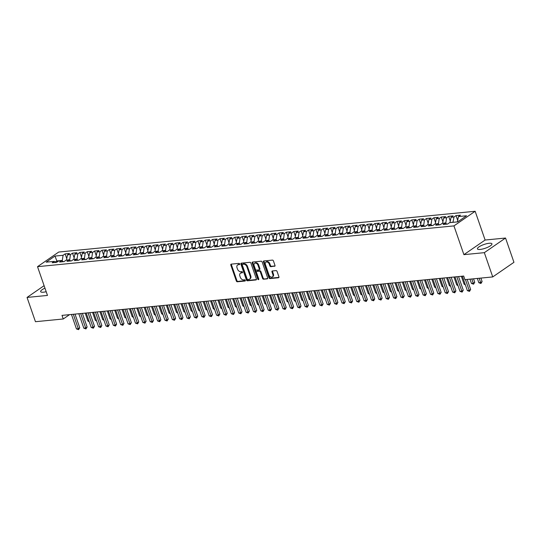 <?xml version="1.0" encoding="UTF-8"?>
<svg xmlns="http://www.w3.org/2000/svg" width="541" height="541" viewBox="0 0 541 541"><rect width="100%" height="100%" fill="white"/><g stroke="black" fill="none" stroke-linecap="round" stroke-linejoin="round"><path stroke-width="0.81" d="M239.649 263.954A0.676 0.48 -124.6 0 0 238.933 263.386L231.237 264.136A0.967 0.683 -124.6 0 0 230.818 265.09L236.322 280.968A0.967 0.683 -124.6 0 0 237.35 281.78L245.039 281.029A0.676 0.48 -124.6 0 0 244.613 279.792L243.619 279.893A3.09 2.184 -124.6 0 1 240.326 277.296L239.866 275.971A3.09 2.184 -124.6 0 1 240.427 273.198A3.09 2.184 -124.6 0 1 241.205 272.921L242.199 272.826A0.676 0.48 -124.6 0 0 241.773 271.589L240.779 271.683A3.09 2.184 -124.6 0 1 237.485 269.087L237.026 267.768A3.09 2.184 -124.6 0 1 237.587 264.995A3.09 2.184 -124.6 0 1 238.365 264.718L239.359 264.617A0.676 0.48 -124.6 0 0 239.649 263.954M489.159 243.267A7.682 1.981 -19.1 0 0 481.199 245.634A7.682 1.981 -19.1 0 0 477.433 248.86A7.682 1.981 -19.1 0 0 480.219 249.435A7.682 1.981 -19.1 0 0 488.178 247.061A7.682 1.981 -19.1 0 0 491.945 243.835A7.682 1.981 -19.1 0 0 489.159 243.267M44.957 288.157A7.682 1.981 -19.1 0 0 40.649 291.633A7.682 1.981 -19.1 0 0 43.436 292.201A7.682 1.981 -19.1 0 0 46.188 291.7M274.551 266.328A0.967 0.683 -124.6 0 0 274.97 265.374L273.428 260.918A0.967 0.683 -124.6 0 0 272.4 260.106L263.852 260.945A0.967 0.683 -124.6 0 0 263.433 261.898L268.938 277.776A0.967 0.683 -124.6 0 0 269.966 278.588L278.507 277.749A0.967 0.683 -124.6 0 0 278.926 276.803L277.06 271.42A0.967 0.683 -124.6 0 0 276.032 270.608L272.38 270.967A0.967 0.683 -124.6 0 0 271.961 271.92L272.88 274.585A2.583 1.826 -124.6 0 1 272.414 276.904A2.583 1.826 -124.6 0 1 269.012 274.963L265.388 264.508A2.583 1.826 -124.6 0 1 265.861 262.196A2.583 1.826 -124.6 0 1 269.262 264.13L269.864 265.874A0.967 0.683 -124.6 0 0 270.892 266.686L274.963 266.044M484.337 252.661L505.544 238.033L485.115 240.035L463.908 254.655L484.337 252.661L492.743 276.924L464.935 279.65L463.691 276.052L62.012 315.383L63.263 318.98L69.546 314.646M463.908 254.655L453.946 225.895L37.518 266.672L58.726 252.045L475.154 211.274L453.946 225.895M44.098 285.675L27.05 297.435L47.48 295.433L37.518 266.672M27.05 297.435L35.456 321.706L63.263 318.98M250.909 263.122A0.967 0.683 -124.6 0 0 249.881 262.311L241.34 263.149A0.967 0.683 -124.6 0 0 240.921 264.103L246.419 279.981A0.967 0.683 -124.6 0 0 247.447 280.793L255.994 279.954A0.967 0.683 -124.6 0 0 256.414 279.007L250.909 263.122M252.6 262.047L261.141 261.208A0.967 0.683 -124.6 0 1 262.169 262.02L267.667 277.905A0.967 0.683 -124.6 0 1 267.247 278.852L263.595 279.21A0.967 0.683 -124.6 0 1 262.561 278.399L260.336 271.961A0.967 0.683 -124.6 0 0 259.301 271.149L256.88 271.386A0.967 0.683 -124.6 0 0 256.461 272.339L258.781 279.048A0.676 0.48 -124.6 0 1 257.766 279.142L252.18 263A0.967 0.683 -124.6 0 1 252.6 262.047M66.753 258.598L65.116 253.878L63.081 255.284L54.972 256.076L46.147 262.162L54.256 261.371L52.22 262.77L56.649 262.338L58.685 260.938L61.633 260.647L59.598 262.047L64.021 261.614L66.056 260.214L69.011 259.923L66.976 261.33L71.398 260.897L73.434 259.491L76.382 259.2L74.347 260.606L78.776 260.174L80.812 258.767L83.76 258.483L81.725 259.883L86.147 259.45L88.183 258.05L91.138 257.759L89.103 259.159L93.525 258.726L95.561 257.327L98.509 257.036L96.474 258.436L100.903 258.003L102.939 256.603L105.887 256.312L103.852 257.719L108.274 257.286L110.31 255.879L113.265 255.589L111.23 256.995L115.652 256.562L117.688 255.156L120.636 254.872L118.601 256.272L123.03 255.839L125.066 254.439L128.014 254.148L125.979 255.548L130.401 255.115L132.437 253.715L135.392 253.425L133.356 254.831L137.779 254.392L139.815 252.992L142.763 252.701L140.728 254.108L145.157 253.675L147.193 252.268L150.141 251.978L148.106 253.384L152.528 252.951L154.564 251.545L157.519 251.261L155.483 252.661L159.906 252.228L161.942 250.828L164.89 250.537L162.855 251.937L167.284 251.504L169.319 250.104L172.268 249.814L170.232 251.22L174.655 250.781L176.691 249.381L179.646 249.09L177.61 250.497L182.033 250.064L184.068 248.657L187.017 248.366L184.981 249.773L189.411 249.34L191.446 247.934L194.395 247.65L192.359 249.049L196.782 248.617L198.817 247.217L201.773 246.926L199.737 248.326L204.16 247.893L206.195 246.493L209.144 246.202L207.108 247.609L211.538 247.169L213.573 245.77L216.522 245.479L214.486 246.885L218.909 246.453L220.944 245.046L223.9 244.755L221.864 246.162L226.287 245.729L228.322 244.322L231.271 244.038L229.235 245.438L233.665 245.005L235.7 243.606L238.649 243.315L236.613 244.715L241.036 244.282L243.071 242.882L246.027 242.591L243.991 243.998L248.414 243.565L250.449 242.158L253.398 241.868L251.362 243.274L255.792 242.841L257.827 241.435L260.776 241.151L258.74 242.551L263.163 242.118L265.198 240.711L268.153 240.427L266.118 241.827L270.541 241.394L272.576 239.994L275.525 239.704L273.489 241.103L277.918 240.671L279.954 239.271L282.902 238.98L280.867 240.387L285.29 239.954L287.325 238.547L290.28 238.256L288.245 239.663L292.667 239.23L294.703 237.824L297.651 237.54L295.616 238.939L300.045 238.507L302.081 237.1L305.029 236.816L302.994 238.216L307.416 237.783L309.452 236.383L312.407 236.092L310.372 237.492L314.794 237.059L316.83 235.66L319.778 235.369L317.743 236.775L322.172 236.343L324.208 234.936L327.156 234.645L325.121 236.052L329.543 235.619L331.579 234.212L334.534 233.928L332.499 235.328L336.921 234.895L338.957 233.489L341.905 233.205L339.87 234.605L344.299 234.172L346.335 232.772L349.283 232.481L347.248 233.881L351.67 233.448L353.706 232.048L356.661 231.758L354.625 233.164L359.048 232.731L361.084 231.325L364.032 231.034L361.997 232.441L366.426 232.008L368.462 230.601L371.41 230.317L369.375 231.717L373.797 231.284L375.833 229.884L378.788 229.594L376.752 230.993L381.175 230.561L383.211 229.161L386.159 228.87L384.124 230.27L388.553 229.837L390.588 228.437L393.537 228.146L391.501 229.553L395.931 229.12L397.96 227.714L400.915 227.423L398.879 228.829L403.302 228.397L405.337 226.99L408.286 226.706L406.25 228.106L410.68 227.673L412.715 226.273L415.664 225.982L413.628 227.382L418.058 226.95L420.087 225.55L423.042 225.259L421.006 226.665L425.429 226.226L427.464 224.826L430.413 224.535L428.377 225.942L432.807 225.509L434.842 224.102L437.791 223.812L435.755 225.218L440.185 224.785L442.213 223.379L445.169 223.095L443.133 224.495L447.556 224.062L449.591 222.662L457.706 221.864L466.531 215.778L458.416 216.576L457.422 221.891M65.116 253.878L69.546 253.445L67.51 254.852L70.458 254.561L69.593 260.255M74.124 257.874L72.494 253.161L70.458 254.561M72.494 253.161L76.917 252.721L74.888 254.128L77.836 253.837L76.971 259.538M81.502 257.151L79.872 252.437L77.836 253.837M79.872 252.437L84.295 252.005L82.259 253.404L85.207 253.114L84.342 258.814M88.88 256.427L87.243 251.714L85.207 253.114M87.243 251.714L91.672 251.281L89.637 252.681L92.585 252.397L91.72 258.091M96.251 255.704L94.621 250.99L92.585 252.397M94.621 250.99L99.044 250.557L97.015 251.964L99.963 251.673L99.098 257.367M103.629 254.987L101.999 250.267L99.963 251.673M101.999 250.267L106.421 249.834L104.386 251.24L107.334 250.95L106.469 256.644M111.006 254.263L109.37 249.55L107.334 250.95M109.37 249.55L113.799 249.11L111.764 250.517L114.712 250.226L113.847 255.927M118.378 253.54L116.748 248.826L114.712 250.226M116.748 248.826L121.17 248.393L119.142 249.793L122.09 249.502L121.225 255.203M125.755 252.816L124.126 248.103L122.09 249.502M124.126 248.103L128.548 247.67L126.513 249.07L129.461 248.786L128.596 254.48M133.133 252.092L131.497 247.379L129.461 248.786M131.497 247.379L135.926 246.946L133.891 248.353L136.839 248.062L135.974 253.756M140.504 251.376L138.875 246.655L136.839 248.062M138.875 246.655L143.297 246.223L141.269 247.629L144.217 247.338L143.351 253.032M147.882 250.652L146.253 245.939L144.217 247.338M146.253 245.939L150.675 245.499L148.64 246.906L151.588 246.615L150.723 252.316M155.26 249.928L153.624 245.215L151.588 246.615M153.624 245.215L158.053 244.782L156.018 246.182L158.966 245.891L158.1 251.592M162.631 249.205L161.002 244.491L158.966 245.891M161.002 244.491L165.424 244.059L163.396 245.458L166.344 245.174L165.478 250.868M170.009 248.481L168.379 243.768L166.344 245.174M168.379 243.768L172.802 243.335L170.767 244.742L173.715 244.451L172.85 250.145M177.387 247.764L175.751 243.044L173.715 244.451M175.751 243.044L180.18 242.611L178.145 244.018L181.093 243.727L180.227 249.421M184.758 247.041L183.129 242.327L181.093 243.727M183.129 242.327L187.551 241.895L185.522 243.294L188.471 243.004L187.605 248.704M192.136 246.317L190.506 241.604L188.471 243.004M190.506 241.604L194.929 241.171L192.894 242.571L195.842 242.28L194.976 247.981M199.514 245.594L197.878 240.88L195.842 242.28M197.878 240.88L202.307 240.447L200.271 241.847L203.22 241.563L202.354 247.257M206.885 244.87L205.255 240.157L203.22 241.563M205.255 240.157L209.678 239.724L207.649 241.13L210.598 240.84L209.732 246.534M214.263 244.153L212.633 239.433L210.598 240.84M212.633 239.433L217.056 239L215.02 240.407L217.969 240.116L217.103 245.81M221.641 243.43L220.004 238.716L217.969 240.116M220.004 238.716L224.434 238.283L222.398 239.683L225.347 239.393L224.481 245.093M229.012 242.706L227.382 237.993L225.347 239.393M227.382 237.993L231.805 237.56L229.776 238.96L232.725 238.669L231.859 244.37M236.39 241.983L234.76 237.269L232.725 238.669M234.76 237.269L239.183 236.836L237.147 238.236L240.096 237.952L239.23 243.646M243.768 241.259L242.131 236.545L240.096 237.952M242.131 236.545L246.561 236.113L244.525 237.519L247.474 237.229L246.608 242.923M251.139 240.542L249.509 235.822L247.474 237.229M249.509 235.822L253.932 235.389L251.903 236.796L254.852 236.505L253.986 242.199M258.517 239.819L256.887 235.105L254.852 236.505M256.887 235.105L261.31 234.672L259.274 236.072L262.223 235.781L261.357 241.482M265.895 239.095L264.258 234.381L262.223 235.781M264.258 234.381L268.688 233.949L266.652 235.349L269.601 235.065L268.735 240.759M273.266 238.371L271.636 233.658L269.601 235.065M271.636 233.658L276.059 233.225L274.03 234.625L276.978 234.341L276.113 240.035M280.644 237.648L279.014 232.934L276.978 234.341M279.014 232.934L283.437 232.502L281.401 233.908L284.35 233.617L283.484 239.311M288.022 236.931L286.385 232.211L284.35 233.617M286.385 232.211L290.815 231.778L288.779 233.185L291.727 232.894L290.862 238.588M295.393 236.207L293.763 231.494L291.727 232.894M293.763 231.494L298.186 231.061L296.157 232.461L299.105 232.17L298.24 237.871M302.771 235.484L301.141 230.77L299.105 232.17M301.141 230.77L305.564 230.338L303.528 231.737L306.476 231.453L305.611 237.147M310.149 234.76L308.512 230.047L306.476 231.453M308.512 230.047L312.941 229.614L310.906 231.014L313.854 230.73L312.989 236.424M317.52 234.043L315.89 229.323L313.854 230.73M315.89 229.323L320.313 228.89L318.284 230.297L321.232 230.006L320.367 235.7M324.898 233.32L323.268 228.6L321.232 230.006M323.268 228.6L327.69 228.167L325.655 229.573L328.603 229.283L327.738 234.977M332.275 232.596L330.639 227.883L328.603 229.283M330.639 227.883L335.068 227.45L333.033 228.85L335.981 228.559L335.116 234.26M339.647 231.873L338.017 227.159L335.981 228.559M338.017 227.159L342.439 226.726L340.411 228.126L343.359 227.842L342.494 233.536M347.024 231.149L345.395 226.436L343.359 227.842M345.395 226.436L349.817 226.003L347.782 227.403L350.73 227.119L349.865 232.813M354.402 230.432L352.766 225.712L350.73 227.119M352.766 225.712L357.195 225.279L355.16 226.686L358.108 226.395L357.243 232.089M361.773 229.709L360.144 224.988L358.108 226.395M360.144 224.988L364.566 224.556L362.538 225.962L365.486 225.671L364.62 231.372M369.151 228.985L367.522 224.272L365.486 225.671M367.522 224.272L371.944 223.839L369.909 225.239L372.857 224.948L371.992 230.649M376.529 228.261L374.893 223.548L372.857 224.948M374.893 223.548L379.322 223.115L377.287 224.515L380.235 224.231L379.369 229.925M383.9 227.538L382.271 222.824L380.235 224.231M382.271 222.824L386.693 222.392L384.665 223.798L387.613 223.507L386.747 229.201M391.278 226.821L389.648 222.101L387.613 223.507M389.648 222.101L394.071 221.668L392.036 223.075L394.991 222.784L394.118 228.478M398.656 226.097L397.02 221.384L394.991 222.784M397.02 221.384L401.449 220.944L399.414 222.351L402.362 222.06L401.496 227.761M406.027 225.374L404.398 220.66L402.362 222.06M404.398 220.66L408.82 220.228L406.791 221.627L409.74 221.337L408.874 227.037M413.405 224.65L411.775 219.937L409.74 221.337M411.775 219.937L416.198 219.504L414.163 220.904L417.118 220.62L416.245 226.314M420.783 223.927L419.147 219.213L417.118 220.62M419.147 219.213L423.576 218.78L421.54 220.187L424.489 219.896L423.623 225.59M428.154 223.21L426.524 218.49L424.489 219.896M426.524 218.49L430.947 218.057L428.918 219.463L431.867 219.173L431.001 224.867M435.532 222.486L433.902 217.773L431.867 219.173M433.902 217.773L438.325 217.333L436.289 218.74L439.245 218.449L438.372 224.15M442.91 221.763L441.273 217.049L439.245 218.449M441.273 217.049L445.703 216.616L443.667 218.016L446.616 217.725L445.75 223.426M450.281 221.039L448.651 216.326L446.616 217.725M448.651 216.326L453.074 215.893L451.045 217.293L453.994 217.009L452.993 222.324M457.659 220.315L456.029 215.602L453.994 217.009M456.029 215.602L460.452 215.169L458.416 216.576M445.169 223.095L446.967 224.123M457.957 221.695L457.368 221.749M437.791 223.812L439.596 224.84M452.945 222.182L450.044 222.615M451.045 217.293L449.997 222.473M430.413 224.535L432.218 225.563M445.568 222.906L442.666 223.338M443.667 218.016L442.619 223.196M423.042 225.259L424.841 226.287M438.196 223.629L435.295 224.062M436.289 218.74L435.241 223.913M415.664 225.982L417.469 227.01M430.819 224.346L427.917 224.779M428.918 219.463L427.87 224.637M408.286 226.706L410.092 227.734M423.441 225.07L420.54 225.502M421.54 220.187L420.492 225.36M400.915 227.423L402.714 228.451M416.07 225.793L413.168 226.226M414.163 220.904L413.114 226.084M393.537 228.146L395.343 229.174M408.692 226.517L405.791 226.95M406.791 221.627L405.743 226.807M386.159 228.87L387.965 229.898M401.314 227.24L398.413 227.673M399.414 222.351L398.365 227.524M378.788 229.594L380.587 230.622M393.943 227.957L391.042 228.39M392.036 223.075L390.987 228.248M371.41 230.317L373.216 231.338M386.565 228.681L383.664 229.114M384.665 223.798L383.616 228.971M364.032 231.034L365.838 232.062M379.187 229.404L376.286 229.837M377.287 224.515L376.238 229.695M356.661 231.758L358.46 232.786M371.816 230.128L368.915 230.561M369.909 225.239L368.861 230.419M349.283 232.481L351.089 233.509M364.438 230.851L361.537 231.284M362.538 225.962L361.489 231.135M341.905 233.205L343.711 234.233M357.06 231.568L354.159 232.001M355.16 226.686L354.112 231.859M334.534 233.928L336.333 234.95M349.689 232.292L346.788 232.725M347.782 227.403L346.734 232.583M327.156 234.645L328.962 235.673M342.311 233.015L339.41 233.448M340.411 228.126L339.363 233.306M319.778 235.369L321.584 236.397M334.933 233.739L332.032 234.172M333.033 228.85L331.985 234.03M312.407 236.092L314.206 237.12M327.562 234.463L324.661 234.895M325.655 229.573L324.607 234.747M305.029 236.816L306.835 237.844M320.184 235.179L317.283 235.612M318.284 230.297L317.236 235.47M297.651 237.54L299.457 238.561M312.806 235.903L309.905 236.336M310.906 231.014L309.858 236.194M290.28 238.256L292.079 239.284M305.435 236.627L302.534 237.059M303.528 231.737L302.48 236.917M282.902 238.98L284.708 240.008M298.057 237.35L295.156 237.783M296.157 232.461L295.109 237.634M275.525 239.704L277.33 240.731M290.679 238.074L287.778 238.507M288.779 233.185L287.731 238.358M268.153 240.427L269.952 241.455M283.308 238.791L280.407 239.223M281.401 233.908L280.353 239.081M260.776 241.151L262.581 242.172M275.93 239.514L273.029 239.947M274.03 234.625L272.982 239.805M253.398 241.868L255.203 242.895M268.552 240.238L265.651 240.671M266.652 235.349L265.604 240.529M246.027 242.591L247.825 243.619M261.181 240.961L258.28 241.394M259.274 236.072L258.226 241.245M238.649 243.315L240.454 244.343M253.803 241.685L250.902 242.111M251.903 236.796L250.855 241.969M231.271 244.038L233.076 245.066M246.425 242.402L243.524 242.835M244.525 237.519L243.477 242.693M223.9 244.755L225.698 245.783M239.054 243.125L236.153 243.558M237.147 238.236L236.099 243.416M216.522 245.479L218.327 246.507M231.676 243.849L228.775 244.282M229.776 238.96L228.728 244.14M209.144 246.202L210.949 247.23M224.299 244.573L221.397 245.005M222.398 239.683L221.35 244.857M201.773 246.926L203.572 247.954M216.927 245.296L214.026 245.722M215.02 240.407L213.972 245.58M194.395 247.65L196.2 248.677M209.55 246.013L206.648 246.446M207.649 241.13L206.601 246.304M187.017 248.366L188.823 249.394M202.172 246.737L199.271 247.169M200.271 241.847L199.223 247.027M179.646 249.09L181.445 250.118M194.801 247.46L191.899 247.893M192.894 242.571L191.845 247.751M172.268 249.814L174.074 250.841M187.423 248.184L184.522 248.617M185.522 243.294L184.474 248.468M164.89 250.537L166.696 251.565M180.045 248.901L177.144 249.333M178.145 244.018L177.096 249.191M157.519 251.261L159.318 252.289M172.674 249.624L169.773 250.057M170.767 244.742L169.718 249.915M150.141 251.978L151.947 253.005M165.296 250.348L162.395 250.781M163.396 245.458L162.347 250.639M142.763 252.701L144.569 253.729M157.918 251.071L155.017 251.504M156.018 246.182L154.969 251.362M135.392 253.425L137.191 254.453M150.547 251.795L147.646 252.228M148.64 246.906L147.592 252.079M128.014 254.148L129.82 255.176M143.169 252.512L140.268 252.945M141.269 247.629L140.22 252.803M120.636 254.872L122.442 255.9M135.791 253.235L132.89 253.668M133.891 248.353L132.843 253.526M113.265 255.589L115.064 256.617M128.42 253.959L125.519 254.392M126.513 249.07L125.465 254.25M105.887 256.312L107.693 257.34M121.042 254.683L118.141 255.115M119.142 249.793L118.094 254.973M98.509 257.036L100.315 258.064M113.664 255.406L110.763 255.839M111.764 250.517L110.716 255.69M91.138 257.759L92.937 258.787M106.293 256.123L103.392 256.556M104.386 251.24L103.338 256.414M83.76 258.483L85.566 259.504M98.915 256.847L96.014 257.279M97.015 251.964L95.967 257.137M76.382 259.2L78.188 260.228M91.537 257.57L88.636 258.003M89.637 252.681L88.589 257.861M69.011 259.923L70.81 260.951M84.166 258.294L81.265 258.726M82.259 253.404L81.211 258.584M61.633 260.647L63.439 261.675M76.788 259.017L73.887 259.45M74.888 254.128L73.84 259.301M54.256 261.371L56.061 262.399M69.41 259.734L66.509 260.167M67.51 254.852L66.462 260.025M492.743 276.924L513.95 262.304L505.544 238.033M485.115 240.035L475.154 211.274M57.211 261.945L56.873 260.965L55.371 262M63.081 255.284L62.215 260.978M62.039 260.458L56.873 260.965L54.972 256.076M239.69 264.245L238.939 264.319A3.09 2.184 -124.6 0 0 238.162 264.596L237.587 264.995M240.427 273.198L241.002 272.806A3.09 2.184 -124.6 0 1 241.78 272.529L242.537 272.454M231.365 264.123A0.967 0.683 -124.6 0 0 231.392 264.698L236.89 280.576A0.967 0.683 -124.6 0 0 237.925 281.388L245.377 280.657M241.462 263.136A0.967 0.683 -124.6 0 0 241.496 263.704L246.994 279.589A0.967 0.683 -124.6 0 0 248.021 280.4L256.441 279.575M242.564 264.306A0.676 0.48 -124.6 0 0 242.267 264.975L247.095 278.913A0.676 0.48 -124.6 0 0 247.819 279.481L248.867 279.379A3.09 2.184 -124.6 0 0 249.644 279.102A3.09 2.184 -124.6 0 0 250.206 276.329L246.906 266.801A3.09 2.184 -124.6 0 0 243.612 264.204L242.564 264.306L243.139 263.907A0.676 0.48 -124.6 0 0 242.848 264.109M249.644 279.102L250.219 278.703A3.09 2.184 -124.6 0 0 250.781 275.93L250.206 276.329M243.139 263.907L244.187 263.805A3.09 2.184 -124.6 0 1 247.48 266.402L250.781 275.93M267.7 278.473L263.595 279.21M256.637 271.474L257.212 271.082A0.967 0.683 -124.6 0 1 257.455 270.994L259.876 270.757A0.967 0.683 -124.6 0 1 260.904 271.568L263.136 278.006A0.967 0.683 -124.6 0 0 264.164 278.818M252.721 262.033A0.967 0.683 -124.6 0 0 252.748 262.601L258.341 278.75A0.676 0.48 -124.6 0 0 258.828 279.278M258.016 265.279A2.583 1.826 -124.6 0 0 254.615 263.339A2.583 1.826 -124.6 0 0 254.148 265.658L255.42 269.337A0.967 0.683 -124.6 0 0 256.454 270.148L258.875 269.912A0.967 0.683 -124.6 0 0 259.295 268.958L258.016 265.279L258.591 264.88A2.583 1.826 -124.6 0 0 255.19 262.946L254.615 263.339M259.45 269.519A0.967 0.683 -124.6 0 0 259.869 268.566L259.295 268.958M258.591 264.88L259.869 268.566M265.861 262.196L266.429 261.797A2.583 1.826 -124.6 0 1 269.837 263.738L270.439 265.475A0.967 0.683 -124.6 0 0 271.467 266.287L275.004 265.942M272.414 276.904L272.989 276.512A2.583 1.826 -124.6 0 0 273.455 274.192L272.88 274.585M272.502 270.953A0.967 0.683 -124.6 0 0 272.529 271.521L273.455 274.192M263.981 260.931A0.967 0.683 -124.6 0 0 264.008 261.499L269.506 277.384A0.967 0.683 -124.6 0 0 270.541 278.196L278.96 277.371M85.187 313.117L87.919 321.009L88.94 320.908M89.245 321.787L87.919 321.009M73.299 314.28L78.303 328.732L76.457 328.908L71.459 314.463M75.016 314.111L79.737 327.745L78.303 328.732L78.587 329.658L76.457 328.908M79.737 327.745L78.587 329.658M92.565 312.394L95.297 320.286L96.318 320.184M96.616 321.063L95.297 320.286M99.943 311.67L102.675 319.562L103.689 319.46M103.994 320.34L102.675 319.562M80.677 313.557L85.681 328.008L83.835 328.191L78.83 313.739M82.394 313.388L87.115 327.021L85.681 328.008L85.958 328.935L83.835 328.191M87.115 327.021L85.958 328.935M88.055 312.833L93.052 327.285L91.213 327.467L86.208 313.016M89.765 312.671L94.486 326.297L93.052 327.285L93.336 328.211L91.213 327.467M94.486 326.297L93.336 328.211M107.314 310.953L110.046 318.838L111.067 318.737M111.372 319.616L110.046 318.838M114.692 310.23L117.424 318.115L118.445 318.02M118.743 318.899L117.424 318.115M95.426 312.116L100.43 326.561L98.584 326.744L93.586 312.292M97.143 311.947L101.864 325.574L100.43 326.561L100.714 327.488L98.584 326.744M101.864 325.574L100.714 327.488M102.804 311.393L107.808 325.844L105.962 326.02L100.957 311.575M104.521 311.224L109.241 324.85L107.808 325.844L108.085 326.764L105.962 326.02M109.241 324.85L108.085 326.764M122.07 309.506L124.802 317.398L125.816 317.296M126.121 318.176L124.802 317.398M110.181 310.669L115.179 325.121L113.34 325.297L108.335 310.852M111.892 310.5L116.613 324.133L115.179 325.121L115.463 326.047L113.34 325.297M116.613 324.133L115.463 326.047M129.441 308.783L132.173 316.674L133.194 316.573M133.499 317.452L132.173 316.674M117.553 309.946L122.557 324.397L120.711 324.58L115.713 310.128M119.27 309.777L123.99 323.41L122.557 324.397L122.841 325.324L120.711 324.58M123.99 323.41L122.841 325.324M136.819 308.059L139.551 315.951L140.572 315.849M140.87 316.728L139.551 315.951M124.93 309.222L129.935 323.674L128.089 323.856L123.084 309.405M126.648 309.06L131.368 322.686L129.935 323.674L130.212 324.6L128.089 323.856M131.368 322.686L130.212 324.6M144.197 307.342L146.929 315.227L147.943 315.126M148.248 316.005L146.929 315.227M132.308 308.505L137.306 322.95L135.466 323.133L130.462 308.681M134.019 308.336L138.739 321.963L137.306 322.95L137.59 323.876L135.466 323.133M138.739 321.963L137.59 323.876M151.568 306.619L154.3 314.504L155.321 314.409M155.625 315.288L154.3 314.504M139.679 307.782L144.684 322.233L142.838 322.409L137.84 307.964M141.397 307.613L146.117 321.239L144.684 322.233L144.968 323.16L142.838 322.409M146.117 321.239L144.968 323.16M158.946 305.895L161.678 313.787L162.699 313.685M162.997 314.564L161.678 313.787M147.057 307.058L152.062 321.51L150.215 321.685L145.211 307.241M148.775 306.889L153.495 320.522L152.062 321.51L152.339 322.436L150.215 321.685M153.495 320.522L152.339 322.436M166.324 305.171L169.056 313.063L170.07 312.962M170.374 313.841L169.056 313.063M154.435 306.334L159.433 320.786L157.593 320.969L152.589 306.517M156.146 306.165L160.866 319.799L159.433 320.786L159.717 321.712L157.593 320.969M160.866 319.799L159.717 321.712M173.695 304.448L176.427 312.34L177.448 312.238M177.752 313.117L176.427 312.34M161.806 305.618L166.811 320.062L164.964 320.245L159.967 305.793M163.524 305.449L168.244 319.075L166.811 320.062L167.095 320.989L164.964 320.245M168.244 319.075L167.095 320.989M181.073 303.731L183.805 311.616L184.826 311.515M185.13 312.394L183.805 311.616M169.184 304.894L174.188 319.339L172.342 319.521L167.338 305.07M170.902 304.725L175.622 318.351L174.188 319.339L174.466 320.265L172.342 319.521M175.622 318.351L174.466 320.265M188.451 303.007L191.183 310.892L192.197 310.798M192.501 311.677L191.183 310.892M176.562 304.17L181.56 318.622L179.72 318.798L174.716 304.353M178.273 304.001L182.993 317.628L181.56 318.622L181.844 319.548L179.72 318.798M182.993 317.628L181.844 319.548M195.822 302.284L198.554 310.176L199.575 310.074M199.879 310.953L198.554 310.176M183.933 303.447L188.937 317.898L187.091 318.074L182.094 303.629M185.651 303.278L190.371 316.911L188.937 317.898L189.222 318.825L187.091 318.074M190.371 316.911L189.222 318.825M203.2 301.56L205.932 309.452L206.953 309.351M207.257 310.23L205.932 309.452M191.311 302.723L196.315 317.175L194.469 317.357L189.465 302.906M193.029 302.554L197.749 316.187L196.315 317.175L196.593 318.101L194.469 317.357M197.749 316.187L196.593 318.101M210.577 300.837L213.31 308.728L214.324 308.627M214.628 309.506L213.31 308.728M198.689 302.006L203.686 316.451L201.847 316.634L196.843 302.182M200.4 301.837L205.12 315.464L203.686 316.451L203.971 317.378L201.847 316.634M205.12 315.464L203.971 317.378M217.949 300.12L220.681 308.005L221.702 307.91M222.006 308.783L220.681 308.005M206.06 301.283L211.064 315.728L209.218 315.91L204.221 301.459M207.778 301.114L212.498 314.74L211.064 315.728L211.348 316.654L209.218 315.91M212.498 314.74L211.348 316.654M225.327 299.396L228.059 307.281L229.08 307.187M229.384 308.066L228.059 307.281M213.438 300.559L218.442 315.011L216.596 315.187L211.592 300.742M215.156 300.39L219.876 314.017L218.442 315.011L218.72 315.937L216.596 315.187M219.876 314.017L218.72 315.937M232.704 298.673L235.436 306.564L236.451 306.463M236.755 307.342L235.436 306.564M220.816 299.836L225.813 314.287L223.974 314.463L218.97 300.018M222.527 299.667L227.247 313.3L225.813 314.287L226.097 315.214L223.974 314.463M227.247 313.3L226.097 315.214M240.076 297.949L242.808 305.841L243.829 305.739M244.133 306.619L242.808 305.841M228.187 299.112L233.191 313.564L231.345 313.746L226.348 299.295M229.905 298.95L234.625 312.576L233.191 313.564L233.475 314.49L231.345 313.746M234.625 312.576L233.475 314.49M247.453 297.225L250.185 305.117L251.207 305.016M251.511 305.895L250.185 305.117M235.565 298.395L240.569 312.84L238.723 313.023L233.719 298.571M237.283 298.226L242.003 311.853L240.569 312.84L240.846 313.766L238.723 313.023M242.003 311.853L240.846 313.766M254.831 296.509L257.563 304.394L258.578 304.299M258.882 305.171L257.563 304.394M262.202 295.785L264.934 303.67L265.956 303.575M266.26 304.455L264.934 303.67M269.58 295.061L272.312 302.953L273.333 302.852M273.638 303.731L272.312 302.953M276.958 294.338L279.69 302.23L280.705 302.128M281.009 303.007L279.69 302.23M284.329 293.614L287.061 301.506L288.082 301.405M288.387 302.284L287.061 301.506M291.707 292.897L294.439 300.782L295.46 300.688M295.765 301.56L294.439 300.782M299.085 292.174L301.817 300.059L302.832 299.964M303.136 300.843L301.817 300.059M306.456 291.45L309.188 299.342L310.209 299.241M310.514 300.12L309.188 299.342M313.834 290.727L316.566 298.618L317.587 298.517M317.892 299.396L316.566 298.618M321.212 290.003L323.944 297.895L324.958 297.793M325.263 298.673L323.944 297.895M328.59 289.286L331.315 297.171L332.336 297.077M332.641 297.949L331.315 297.171M335.961 288.563L338.693 296.454L339.714 296.353M340.019 297.232L338.693 296.454M343.339 287.839L346.071 295.731L347.085 295.629M347.39 296.509L346.071 295.731M350.717 287.115L353.442 295.007L354.463 294.906M354.768 295.785L353.442 295.007M358.088 286.392L360.82 294.284L361.841 294.182M362.145 295.061L360.82 294.284M365.466 285.675L368.198 293.56L369.212 293.465M369.517 294.338L368.198 293.56M372.844 284.951L375.569 292.843L376.59 292.742M376.894 293.621L375.569 292.843M380.215 284.228L382.947 292.12L383.968 292.018M384.272 292.897L382.947 292.12M387.593 283.504L390.325 291.396L391.339 291.295M391.643 292.174L390.325 291.396M394.971 282.781L397.703 290.673L398.717 290.571M399.021 291.45L397.703 290.673M402.342 282.064L405.074 289.949L406.095 289.854M406.399 290.733L405.074 289.949M409.72 281.34L412.452 289.232L413.466 289.131M413.77 290.01L412.452 289.232M417.097 280.617L419.83 288.509L420.844 288.407M421.148 289.286L419.83 288.509M424.469 279.893L427.201 287.785L428.222 287.684M428.526 288.563L427.201 287.785M431.846 279.176L434.579 287.061L435.593 286.96M435.897 287.839L434.579 287.061M439.224 278.453L441.956 286.338L442.971 286.243M443.275 287.122L441.956 286.338M242.943 297.672L247.94 312.116L246.101 312.299L241.097 297.848M244.654 297.503L249.374 311.129L247.94 312.116L248.224 313.043L246.101 312.299M249.374 311.129L248.224 313.043M250.314 296.948L255.318 311.4L253.472 311.575L248.475 297.131M252.032 296.779L256.752 310.406L255.318 311.4L255.602 312.326L253.472 311.575M256.752 310.406L255.602 312.326M257.692 296.225L262.696 310.676L260.85 310.859L255.846 296.407M259.41 296.055L264.13 309.689L262.696 310.676L262.973 311.602L260.85 310.859M264.13 309.689L262.973 311.602M265.07 295.501L270.067 309.952L268.228 310.135L263.224 295.684M266.781 295.339L271.501 308.965L270.067 309.952L270.351 310.879L268.228 310.135M271.501 308.965L270.351 310.879M272.441 294.784L277.445 309.229L275.599 309.411L270.601 294.96M274.159 294.615L278.879 308.242L277.445 309.229L277.729 310.155L275.599 309.411M278.879 308.242L277.729 310.155M279.819 294.061L284.823 308.505L282.977 308.688L277.973 294.236M281.536 293.891L286.257 307.518L284.823 308.505L285.1 309.432L282.977 308.688M286.257 307.518L285.1 309.432M287.197 293.337L292.194 307.788L290.355 307.964L285.35 293.52M288.908 293.168L293.628 306.801L292.194 307.788L292.478 308.715L290.355 307.964M293.628 306.801L292.478 308.715M294.568 292.613L299.572 307.065L297.726 307.247L292.728 292.796M296.285 292.444L301.006 306.078L299.572 307.065L299.856 307.991L297.726 307.247M301.006 306.078L299.856 307.991M301.946 291.89L306.95 306.341L305.104 306.524L300.099 292.072M303.663 291.727L308.384 305.354L306.95 306.341L307.227 307.268L305.104 306.524M308.384 305.354L307.227 307.268M309.324 291.173L314.321 305.618L312.482 305.8L307.477 291.349M311.034 291.004L315.755 304.63L314.321 305.618L314.605 306.544L312.482 305.8M315.755 304.63L314.605 306.544M316.695 290.449L321.699 304.894L319.853 305.077L314.855 290.632M318.412 290.28L323.133 303.907L321.699 304.894L321.983 305.821L319.853 305.077M323.133 303.907L321.983 305.821M324.073 289.726L329.077 304.177L327.231 304.353L322.226 289.908M325.79 289.557L330.51 303.19L329.077 304.177L329.354 305.104L327.231 304.353M330.51 303.19L329.354 305.104M331.45 289.002L336.448 303.454L334.608 303.636L329.604 289.185M333.161 288.833L337.882 302.466L336.448 303.454L336.732 304.38L334.608 303.636M337.882 302.466L336.732 304.38M338.822 288.279L343.826 302.73L341.98 302.913L336.982 288.461M340.539 288.116L345.259 301.743L343.826 302.73L344.11 303.657L341.98 302.913M345.259 301.743L344.11 303.657M346.199 287.562L351.204 302.006L349.358 302.189L344.353 287.738M347.917 287.393L352.637 301.019L351.204 302.006L351.481 302.933L349.358 302.189M352.637 301.019L351.481 302.933M353.577 286.838L358.575 301.283L356.735 301.465L351.731 287.021M355.288 286.669L360.008 300.296L358.575 301.283L358.859 302.209L356.735 301.465M360.008 300.296L358.859 302.209M360.948 286.115L365.953 300.566L364.107 300.742L359.109 286.297M362.666 285.946L367.386 299.579L365.953 300.566L366.237 301.493L364.107 300.742M367.386 299.579L366.237 301.493M368.326 285.391L373.331 299.842L371.484 300.025L366.48 285.574M370.044 285.222L374.764 298.855L373.331 299.842L373.608 300.769L371.484 300.025M374.764 298.855L373.608 300.769M375.704 284.667L380.702 299.119L378.862 299.301L373.858 284.85M377.415 284.505L382.135 298.132L380.702 299.119L380.986 300.045L378.862 299.301M382.135 298.132L380.986 300.045M383.075 283.951L388.08 298.395L386.233 298.578L381.236 284.126M384.793 283.782L389.513 297.408L388.08 298.395L388.364 299.322L386.233 298.578M389.513 297.408L388.364 299.322M390.453 283.227L395.457 297.672L393.611 297.854L388.607 283.41M392.171 283.058L396.891 296.684L395.457 297.672L395.735 298.598L393.611 297.854M396.891 296.684L395.735 298.598M397.831 282.503L402.829 296.955L400.989 297.131L395.985 282.686M399.542 282.334L404.262 295.968L402.829 296.955L403.113 297.881L400.989 297.131M404.262 295.968L403.113 297.881M405.202 281.78L410.206 296.231L408.36 296.414L403.363 281.962M406.92 281.611L411.64 295.244L410.206 296.231L410.491 297.158L408.36 296.414M411.64 295.244L410.491 297.158M412.58 281.056L417.584 295.508L415.738 295.69L410.734 281.239M414.298 280.894L419.018 294.52L417.584 295.508L417.862 296.434L415.738 295.69M419.018 294.52L417.862 296.434M419.958 280.339L424.955 294.784L423.116 294.967L418.112 280.515M421.669 280.17L426.389 293.797L424.955 294.784L425.24 295.711L423.116 294.967M426.389 293.797L425.24 295.711M427.329 279.616L432.333 294.067L430.487 294.243L425.49 279.798M429.047 279.447L433.767 293.073L432.333 294.067L432.617 294.987L430.487 294.243M433.767 293.073L432.617 294.987M446.596 277.729L449.328 285.621L450.349 285.52M450.653 286.399L449.328 285.621M434.707 278.892L439.711 293.344L437.865 293.52L432.861 279.075M436.425 278.723L441.145 292.356L439.711 293.344L439.989 294.27L437.865 293.52M441.145 292.356L439.989 294.27M453.973 277.006L456.705 284.897L457.72 284.796M458.024 285.675L456.705 284.897M442.085 278.169L447.082 292.62L445.243 292.803L440.239 278.351M443.796 278L448.516 291.633L447.082 292.62L447.366 293.547L445.243 292.803M448.516 291.633L447.366 293.547M461.351 276.282L464.083 284.174L465.098 284.072M465.402 284.951L464.083 284.174M449.456 277.452L454.46 291.897L452.614 292.079L447.617 277.628M451.174 277.283L455.894 290.909L454.46 291.897L454.744 292.823L452.614 292.079M455.894 290.909L454.744 292.823M469.967 279.156L471.454 283.45L473.301 283.268L474.734 282.28L473.531 278.811M474.734 282.28L473.578 284.194L471.813 278.98M473.578 284.194L471.454 283.45M456.834 276.728L461.838 291.173L459.992 291.356L454.988 276.904M458.552 276.559L463.272 290.186L461.838 291.173L462.115 292.099L459.992 291.356M463.272 290.186L462.115 292.099M477.345 278.432L478.832 282.727L480.678 282.551L482.105 281.563L480.908 278.088M482.105 281.563L480.956 283.477L479.191 278.257M480.956 283.477L478.832 282.727M465.456 279.602L469.209 290.456L467.37 290.632L462.366 276.187M467.174 279.433L470.643 289.462L469.209 290.456L469.493 291.383L467.37 290.632M470.643 289.462L469.493 291.383M238.939 264.319L238.365 264.718M241.78 272.529L241.205 272.921M237.925 281.388L237.35 281.78M236.89 280.576L236.322 280.968M231.392 264.698L230.818 265.09M256.4 279.677L255.994 279.954M248.021 280.4L247.447 280.793M246.994 279.589L246.419 279.981M241.496 263.704L240.921 264.103M247.48 266.402L246.906 266.801M244.187 263.805L243.612 264.204M267.66 278.574L267.247 278.852M263.136 278.006L262.561 278.399M260.904 271.568L260.336 271.961M259.876 270.757L259.301 271.149M257.455 270.994L256.88 271.386M258.341 278.75L257.766 279.142M252.748 262.601L252.18 263M271.467 266.287L270.892 266.686M270.439 265.475L269.864 265.874M269.837 263.738L269.262 264.13M272.529 271.521L271.961 271.92M278.919 277.472L278.507 277.749M270.541 278.196L269.966 278.588M269.506 277.384L268.938 277.776M264.008 261.499L263.433 261.898M242.963 263.967L242.395 264.366M259.694 269.432L259.119 269.831"/></g></svg>
